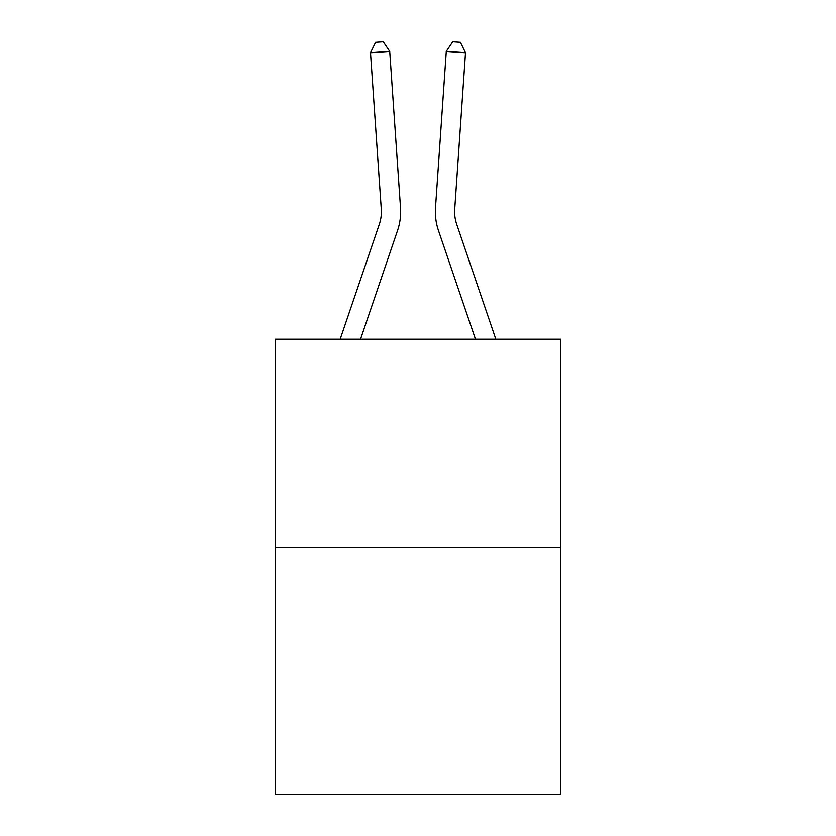 <?xml version="1.0" encoding="UTF-8"?>
<svg xmlns="http://www.w3.org/2000/svg" width="836" height="836" viewBox="0 0 836 836"><rect width="100%" height="100%" fill="white"/><g stroke="black" fill="none" stroke-linecap="round" stroke-linejoin="round"><path stroke-width="1.25" d="M560.663 547.434L560.663 339.217L275.337 339.217L275.337 794.2L560.663 794.2L560.663 547.434L275.337 547.434M400.517 207.85L389.722 51.404L400.517 207.85A57.841 57.841 0 0 1 397.56 230.464L360.535 339.217M340.168 339.217L379.314 224.257A38.56 38.56 0 0 0 381.279 209.178L370.494 52.731L375.573 42.333L383.264 41.8L389.722 51.404L370.494 52.731M495.832 339.217L456.686 224.257A38.56 38.56 0 0 1 454.721 209.178L465.506 52.731L446.278 51.404L435.483 207.85A57.841 57.841 0 0 0 438.44 230.464L475.465 339.217M379.314 224.257A38.56 38.56 0 0 0 381.279 209.178A38.56 38.56 0 0 1 379.314 224.257A38.56 38.56 0 0 0 381.279 209.178A38.56 38.56 0 0 1 379.314 224.257A38.56 38.56 0 0 0 381.279 209.178A38.56 38.56 0 0 1 379.314 224.257A38.56 38.56 0 0 0 381.279 209.178A38.56 38.56 0 0 1 379.314 224.257A38.56 38.56 0 0 0 381.279 209.178A38.56 38.56 0 0 1 379.314 224.257A38.56 38.56 0 0 0 381.279 209.178A38.56 38.56 0 0 1 379.314 224.257A38.56 38.56 0 0 0 381.279 209.178A38.56 38.56 0 0 1 379.314 224.257A38.56 38.56 0 0 0 381.279 209.178A38.56 38.56 0 0 1 379.314 224.257A38.56 38.56 0 0 0 381.279 209.178A38.56 38.56 0 0 1 379.314 224.257A38.56 38.56 0 0 0 381.279 209.178A38.56 38.56 0 0 1 379.314 224.257A38.56 38.56 0 0 0 381.279 209.178A38.56 38.56 0 0 1 379.314 224.257A38.56 38.56 0 0 0 381.279 209.178A38.56 38.56 0 0 1 379.314 224.257A38.56 38.56 0 0 0 381.279 209.178A38.56 38.56 0 0 1 379.314 224.257A38.56 38.56 0 0 0 381.279 209.178A38.56 38.56 0 0 1 379.314 224.257A38.56 38.56 0 0 0 381.279 209.178A38.56 38.56 0 0 1 379.314 224.257A38.56 38.56 0 0 0 381.279 209.178A38.56 38.56 0 0 1 379.314 224.257A38.56 38.56 0 0 0 381.279 209.178A38.56 38.56 0 0 1 379.314 224.257A38.56 38.56 0 0 0 381.279 209.178A38.56 38.56 0 0 1 379.314 224.257A38.56 38.56 0 0 0 381.279 209.178A38.56 38.56 0 0 1 379.314 224.257A38.56 38.56 0 0 0 381.279 209.178A38.56 38.56 0 0 1 379.314 224.257A38.56 38.56 0 0 0 381.279 209.178A38.56 38.56 0 0 1 379.314 224.257A38.56 38.56 0 0 0 381.279 209.178M465.506 52.731L460.427 42.333L452.736 41.8L446.278 51.404L435.483 207.85M456.686 224.257A38.56 38.56 0 0 1 454.721 209.178A38.56 38.56 0 0 0 456.686 224.257A38.56 38.56 0 0 1 454.721 209.178A38.56 38.56 0 0 0 456.686 224.257A38.56 38.56 0 0 1 454.721 209.178A38.56 38.56 0 0 0 456.686 224.257A38.56 38.56 0 0 1 454.721 209.178A38.56 38.56 0 0 0 456.686 224.257A38.56 38.56 0 0 1 454.721 209.178A38.56 38.56 0 0 0 456.686 224.257A38.56 38.56 0 0 1 454.721 209.178A38.56 38.56 0 0 0 456.686 224.257A38.56 38.56 0 0 1 454.721 209.178A38.56 38.56 0 0 0 456.686 224.257A38.56 38.56 0 0 1 454.721 209.178A38.56 38.56 0 0 0 456.686 224.257A38.56 38.56 0 0 1 454.721 209.178A38.56 38.56 0 0 0 456.686 224.257A38.56 38.56 0 0 1 454.721 209.178A38.56 38.56 0 0 0 456.686 224.257A38.56 38.56 0 0 1 454.721 209.178A38.56 38.56 0 0 0 456.686 224.257A38.56 38.56 0 0 1 454.721 209.178A38.56 38.56 0 0 0 456.686 224.257A38.56 38.56 0 0 1 454.721 209.178A38.56 38.56 0 0 0 456.686 224.257A38.56 38.56 0 0 1 454.721 209.178A38.56 38.56 0 0 0 456.686 224.257A38.56 38.56 0 0 1 454.721 209.178A38.56 38.56 0 0 0 456.686 224.257A38.56 38.56 0 0 1 454.721 209.178A38.56 38.56 0 0 0 456.686 224.257"/></g></svg>

